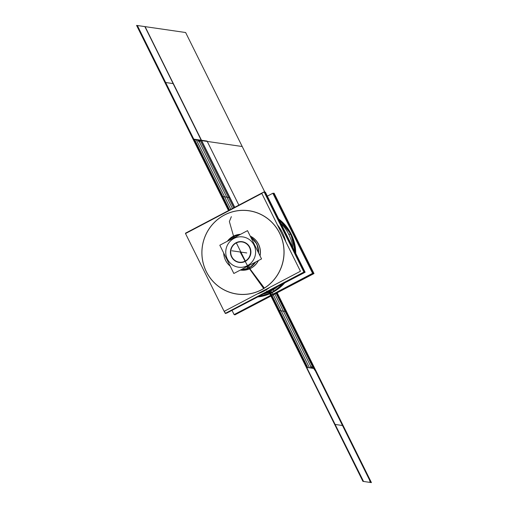 <?xml version="1.0" encoding="UTF-8"?>
<svg xmlns="http://www.w3.org/2000/svg" width="508" height="508" viewBox="0 0 508 508"><rect width="100%" height="100%" fill="white"/><g stroke="black" fill="none" stroke-linecap="round" stroke-linejoin="round"><path stroke-width="0.76" d="M235.134 314.738L313.995 273.571L274.117 193.231L273.793 193.402M234.544 314.357L234.817 314.903L313.563 273.507L273.679 193.167L272.98 193.535M267.348 196.139L272.84 193.256L312.585 273.329L234.099 314.592L232.131 310.623M271.837 292.316L272.58 292.418A43.332 42.278 -81.7 0 0 284.563 283.058A43.332 42.278 98.3 0 1 272.58 292.418A43.332 42.278 98.3 0 1 258.185 296.926A43.332 42.278 -81.7 0 0 272.58 292.418A43.332 42.278 -81.7 0 0 284.563 283.058A43.332 42.278 98.3 0 1 272.58 292.418L271.837 292.316L272.58 292.418A43.332 42.278 98.3 0 1 258.185 296.926A43.332 42.278 -81.7 0 0 272.58 292.418A43.332 42.278 -81.7 0 0 284.563 283.058M295.764 253.384A43.332 42.278 -81.7 0 0 278.682 218.973A43.332 42.278 98.3 0 1 295.764 253.384A43.332 42.278 -81.7 0 0 278.682 218.973A43.332 42.278 98.3 0 1 295.764 253.384A43.332 42.278 -81.7 0 0 278.682 218.973M270.192 293.592L269.437 293.484M279.133 219.875A43.332 42.278 98.3 0 1 294.862 251.562M282.651 284.061A43.332 42.278 98.3 0 1 269.31 293.465M258.407 296.812L272.263 292.373L283.87 283.42M295.44 252.724L290.887 234.042L278.841 219.291M268.529 292.449L269.367 293.516A43.377 42.323 -81.7 0 0 282.88 283.947M294.957 251.752A43.377 42.323 -81.7 0 0 279.057 219.723M277.203 286.925A42.107 41.078 98.3 0 1 270.739 291.141A42.107 41.078 -81.7 0 0 277.203 286.925A42.107 41.078 98.3 0 1 270.739 291.141L270.339 291.084L270.739 291.141A42.107 41.078 98.3 0 1 270.307 291.37A42.107 41.078 -81.7 0 0 270.739 291.141L271.729 292.291L270.739 291.141A42.107 41.078 98.3 0 1 270.307 291.37A42.107 41.078 98.3 0 0 270.739 291.141L271.729 292.291L270.739 291.141A42.107 41.078 -81.7 0 0 277.203 286.925A42.107 41.078 98.3 0 1 270.739 291.141L270.339 291.084M292.862 247.536A42.107 41.078 -81.7 0 0 280.899 223.437A42.107 41.078 98.3 0 1 292.862 247.536A42.107 41.078 -81.7 0 0 280.899 223.437A42.107 41.078 98.3 0 1 292.862 247.536A42.107 41.078 98.3 0 0 280.899 223.437M268.764 292.329L268.516 291.827L268.764 292.329L270.402 291.205L267.678 291.935L270.402 291.205L268.764 292.329M270.3 291.173L268.821 292.132C266.001 293.395 265.678 293.351 267.856 291.992L267.913 292.094C265.728 293.453 266.052 293.503 268.878 292.233C271.056 290.874 270.732 290.824 267.913 292.094L267.856 291.992C270.681 290.722 270.999 290.767 268.821 292.132L270.332 291.071M268.046 292.062L266.414 293.18L269.011 292.202L266.414 293.18L266.186 292.722L266.414 293.18L268.046 292.062M267.913 292.094L266.402 293.154L267.856 291.992M258.661 296.678A43.377 42.323 -81.7 0 0 274.11 291.021L273.006 289.858L271.926 289.7M266.382 293.116A42.107 41.078 98.3 0 1 263.627 294.069A42.107 41.078 -81.7 0 0 266.382 293.116A42.107 41.078 98.3 0 1 263.627 294.069A42.107 41.078 -81.7 0 0 266.382 293.116A42.107 41.078 98.3 0 1 263.627 294.069M264.935 192.405L265.379 192.17L305.13 272.25L226.505 313.226M225.685 313.366L304.546 272.199L264.668 191.859L264.344 192.024M224.257 311.296L225.361 313.531L304.114 272.136L264.23 191.795L185.484 233.191L185.63 233.483M185.738 233.426L264.141 191.992L303.892 272.066L225.4 313.328L224.365 311.239M262.852 291.008L263.881 291.16A43.332 42.278 -81.7 0 0 269.958 287.274A43.332 42.278 98.3 0 1 263.881 291.16A43.332 42.278 98.3 0 1 257.258 293.948A43.332 42.278 -81.7 0 0 263.881 291.16A43.332 42.278 -81.7 0 0 269.958 287.274A43.332 42.278 98.3 0 1 263.881 291.16L262.852 291.008L263.881 291.16A43.332 42.278 98.3 0 1 257.258 293.948A43.332 42.278 -81.7 0 0 263.881 291.16A43.332 42.278 -81.7 0 0 269.958 287.274M285.763 241.687A43.332 42.278 -81.7 0 0 277.438 224.911A43.332 42.278 98.3 0 1 285.763 241.687A43.332 42.278 -81.7 0 0 277.438 224.911A43.332 42.278 98.3 0 1 285.763 241.687A43.332 42.278 -81.7 0 0 277.438 224.911M261.506 292.329L260.585 292.195M258.07 293.522L263.569 291.109L268.688 287.934M285.121 240.398L277.914 225.869M259.163 290.881A42.037 41.015 -81.7 0 0 279.565 233.153A42.037 41.015 -81.7 0 0 222.155 216.332M261.544 289.808A42.107 41.078 -81.7 0 0 279.641 233.121A42.107 41.078 -81.7 0 0 224.403 214.992A42.107 41.078 -81.7 0 0 206.305 271.672A42.107 41.078 -81.7 0 0 261.544 289.808A42.107 41.078 -81.7 0 0 279.641 233.121A42.107 41.078 -81.7 0 0 224.403 214.992A42.107 41.078 -81.7 0 0 206.305 271.672A42.107 41.078 -81.7 0 0 261.544 289.808A42.107 41.078 -81.7 0 0 279.641 233.121A42.107 41.078 -81.7 0 0 224.403 214.992A42.107 41.078 -81.7 0 0 206.305 271.672A42.107 41.078 -81.7 0 0 261.544 289.808A42.107 41.078 -81.7 0 0 279.641 233.121A42.107 41.078 -81.7 0 0 224.403 214.992A42.107 41.078 -81.7 0 0 206.305 271.672A42.107 41.078 -81.7 0 0 261.544 289.808A42.107 41.078 -81.7 0 0 279.641 233.121A42.107 41.078 -81.7 0 0 224.403 214.992A42.107 41.078 -81.7 0 0 206.305 271.672A42.107 41.078 -81.7 0 0 261.544 289.808M185.509 233.547L261.81 193.44L300.438 271.247L224.136 311.36L185.509 233.547M240.405 270.078A17.869 17.431 -81.7 0 0 250.85 268.275A17.869 17.431 -81.7 0 0 258.432 260.553A17.869 17.431 98.3 0 1 250.85 268.275A17.869 17.431 98.3 0 1 240.328 270.072A17.869 17.431 -81.7 0 0 251.701 267.71M260.052 255.905A17.869 17.431 98.3 0 0 250.222 236.106A17.869 17.431 98.3 0 1 260.052 255.905A17.869 17.431 -81.7 0 0 250.222 236.106A17.869 17.431 98.3 0 1 260.052 255.905A17.869 17.431 -81.7 0 0 250.387 236.182M226.752 213.912A42.037 41.015 -81.7 0 0 206.35 271.64A42.037 41.015 -81.7 0 0 263.76 288.461M266.243 289.839L265.322 289.706M249.752 268.738A17.869 17.431 -81.7 0 0 258.267 260.636M259.969 255.74A17.869 17.431 -81.7 0 0 250.247 236.15M274.93 291.103L274.161 290.989M274.047 290.976A43.332 42.278 98.3 0 1 258.826 296.589M247.929 268.44A17.824 17.393 -81.7 0 0 255.359 262.172M258.445 252.666A17.824 17.393 -81.7 0 0 250.819 237.299M240.551 234.315A17.824 17.393 -81.7 0 0 232.232 236.823M258.604 252.99A17.824 17.393 -81.7 0 0 250.749 237.16A17.824 17.393 98.3 0 1 258.604 252.99A17.824 17.393 -81.7 0 0 250.749 237.16A17.824 17.393 98.3 0 1 258.604 252.99A17.824 17.393 -81.7 0 0 251.073 237.382M250.685 237.039L256.921 244.011L258.756 253.295M255.93 261.868L249.263 268.008L240.519 269.97M246.837 266.649A2.534 0.47 65.9 0 0 247.987 268.414M232.804 238.385A2.534 0.432 -121.4 0 1 232.34 236.861L240.487 234.347A17.824 17.393 -81.7 0 0 234.258 235.871A17.824 17.393 98.3 0 1 240.481 234.353A17.824 17.393 -81.7 0 0 234.258 235.871A17.824 17.393 98.3 0 1 240.481 234.353L233.305 236.315A2.534 0.451 62.3 0 0 233.674 237.928A2.534 0.451 -117.7 0 1 233.305 236.315A2.534 0.451 62.3 0 0 233.674 237.928A2.534 0.451 -117.7 0 1 233.305 236.315A2.534 0.451 -117.7 0 0 233.674 237.928M247.428 265.652A15.291 14.922 -81.7 0 0 254 245.066A15.291 14.922 -81.7 0 0 233.934 238.474A15.291 14.922 98.3 0 1 254 245.066A15.291 14.922 98.3 0 1 247.428 265.652A15.291 14.922 98.3 0 1 227.362 259.067A15.291 14.922 98.3 0 1 233.934 238.474A15.291 14.922 -81.7 0 0 227.362 259.067A15.291 14.922 -81.7 0 0 247.428 265.652A15.291 14.922 -81.7 0 0 254 245.066A15.291 14.922 -81.7 0 0 233.934 238.474A15.291 14.922 -81.7 0 0 227.362 259.067A15.291 14.922 -81.7 0 0 247.428 265.652A15.291 14.922 -81.7 0 0 254 245.066A15.291 14.922 -81.7 0 0 233.934 238.474A15.291 14.922 98.3 0 1 254 245.066A15.291 14.922 98.3 0 1 247.428 265.652A15.291 14.922 98.3 0 1 227.362 259.067A15.291 14.922 98.3 0 1 233.934 238.474A15.291 14.922 -81.7 0 0 227.362 259.067A15.291 14.922 -81.7 0 0 247.428 265.652M249.091 267.983A17.824 17.393 -81.7 0 0 255.645 262.02A17.824 17.393 98.3 0 1 249.091 267.983A17.824 17.393 -81.7 0 0 255.645 262.02A17.824 17.393 98.3 0 1 249.091 267.983A17.824 17.393 98.3 0 1 240.551 269.951M248.971 267.932A2.534 0.451 -117.7 0 1 247.707 266.192A2.534 0.451 62.3 0 0 248.971 267.932A2.534 0.451 -117.7 0 1 247.707 266.192A2.534 0.451 62.3 0 0 248.971 267.932A2.534 0.451 62.3 0 1 247.707 266.192M233.845 273.482L261.544 258.915L247.517 230.651L219.812 245.218L233.845 273.482M245.275 261.315A10.414 10.16 -81.7 0 0 249.746 247.301A10.414 10.16 -81.7 0 0 236.087 242.811A10.414 10.16 -81.7 0 0 231.61 256.832A10.414 10.16 -81.7 0 0 245.275 261.315A10.414 10.16 -81.7 0 0 249.746 247.301A10.414 10.16 -81.7 0 0 236.087 242.811A10.414 10.16 -81.7 0 0 231.61 256.832A10.414 10.16 -81.7 0 0 245.275 261.315A10.414 10.16 -81.7 0 0 249.746 247.301A10.414 10.16 -81.7 0 0 236.087 242.811A10.414 10.16 -81.7 0 0 231.61 256.832A10.414 10.16 -81.7 0 0 245.275 261.315A10.414 10.16 -81.7 0 0 249.746 247.301A10.414 10.16 -81.7 0 0 236.087 242.811A10.414 10.16 -81.7 0 0 231.61 256.832A10.414 10.16 -81.7 0 0 245.275 261.315A10.414 10.16 -81.7 0 0 249.746 247.301A10.414 10.16 -81.7 0 0 236.087 242.811A10.414 10.16 -81.7 0 0 231.61 256.832A10.414 10.16 -81.7 0 0 245.275 261.315M234.55 237.465A2.534 0.47 -114.1 0 1 234.296 235.833A2.534 0.47 -114.1 0 1 234.379 235.833M248.577 265.735A2.534 0.432 58.6 0 0 249.923 267.386M234.182 235.801A17.824 17.393 -81.7 0 0 227.336 241.262M223.672 252.984A17.824 17.393 -81.7 0 0 230.181 266.109M240.589 269.932A17.824 17.393 -81.7 0 0 249.879 267.418M235.477 243.072A10.484 10.23 98.3 0 1 249.796 247.263A10.484 10.23 98.3 0 1 244.704 261.658M245.853 261.055A10.484 10.23 98.3 0 1 231.534 256.864A10.484 10.23 98.3 0 1 236.62 242.468M235.541 243.294A10.211 9.963 98.3 0 1 250.476 250.666A10.211 9.963 98.3 0 1 244.526 261.398M245.643 260.814A10.211 9.963 98.3 0 1 230.708 253.435A10.211 9.963 98.3 0 1 236.652 242.703M279.121 219.85A43.332 42.278 98.3 0 1 294.888 251.606A43.332 42.278 -81.7 0 0 279.121 219.85A43.332 42.278 98.3 0 1 294.888 251.606M282.702 284.036A43.332 42.278 98.3 0 1 271.736 292.297A43.332 42.278 98.3 0 1 258.807 296.596A43.332 42.278 -81.7 0 0 271.736 292.297A43.332 42.278 -81.7 0 0 282.702 284.036A43.332 42.278 98.3 0 1 271.736 292.297A43.332 42.278 98.3 0 1 258.807 296.596M258.432 260.553A17.869 17.431 98.3 0 1 250.85 268.275A17.869 17.431 -81.7 0 0 258.432 260.553A17.869 17.431 98.3 0 1 250.85 268.275A17.869 17.431 98.3 0 1 240.328 270.072A17.869 17.431 -81.7 0 0 250.85 268.275A17.869 17.431 98.3 0 1 240.328 270.072M264.103 288.252L249.161 267.995L264.103 288.252M245.307 261.303L240.443 252.031L245.307 261.303M173.101 83.591L229.686 197.58L221.729 196.425L165.144 82.436L173.101 83.591L234.556 207.397L229.686 197.58L221.729 196.425L229.686 197.58L221.729 196.425L165.144 82.436L173.101 83.591M233.699 207.848L200.222 140.418L201.67 140.627L193.154 139.389L228.498 210.579L193.154 139.389L228.498 210.579L193.154 139.389L228.498 210.579L193.154 139.389L201.67 140.627L234.76 207.289L201.67 140.627L234.76 207.289L201.67 140.627L234.76 207.289L201.67 140.627L193.154 139.389L228.632 210.509L193.148 139.052L207.061 141.072L238.862 205.13L207.061 141.072L193.148 139.052L228.625 210.515M269.145 292.125L363.557 481.457L362.915 481.362L306.33 367.373L313.715 368.446C315.525 371.418 315.887 371.469 314.801 368.605L306.368 367.379L269.043 292.183L306.368 367.379L314.846 368.611L306.33 367.373L269.011 292.195L306.33 367.373L269.011 292.195L306.33 367.373L314.846 368.611L313.392 368.402L276.187 293.446M277.254 292.887L314.846 368.611L277.254 292.887L314.846 368.611L277.254 292.887L314.846 368.611L277.254 292.887L314.846 368.611L277.254 292.887L314.846 368.611L277.254 292.887L314.846 368.611L277.254 292.887L314.846 368.611L312.566 368.281C310.775 365.722 310.21 365.639 310.871 368.033L306.33 367.373L269.011 292.195L306.33 367.373L269.011 292.195L306.33 367.373L314.846 368.611L371.431 482.6L370.783 482.505L314.198 368.516L314.846 368.611L371.386 482.594C369.576 479.622 369.214 479.571 370.3 482.435L362.915 481.362L269.011 292.195M277.05 292.995L286.271 311.575L278.314 310.42L269.215 292.087L278.314 310.42L286.271 311.575L277.05 292.995M228.702 210.471L221.729 196.425L228.702 210.471M269.342 291.846L268.465 291.814L269.342 291.846M268.294 291.77L266.77 291.04L268.294 291.77M263.716 288.487L248.723 267.703L263.716 288.487M247.498 265.614L240.176 251.993L247.498 265.614M249.326 267.976L264.376 288.08L249.326 267.976M271.977 292.24L309.499 367.836L311.683 368.148L274.923 294.107L311.671 368.148L309.493 367.83L271.971 292.246M270.491 291.109L269.329 291.986L270.491 291.109M269.056 292.005L268.319 291.884L269.056 292.005M268.161 291.833L266.7 291.078L268.161 291.833M263.671 288.512L248.622 267.589L263.671 288.512M247.472 265.627L240.144 251.987L247.472 265.627M231.35 216.656L229.375 221.564L233.566 236.182L229.375 221.564L231.35 216.656L229.375 221.564L233.566 236.182L229.375 221.564L231.35 216.656M236.258 242.722L245.428 261.233L236.258 242.722M193.383 139.421L201.447 140.595L234.594 207.372L201.447 140.595L193.383 139.421L136.798 25.432L144.863 26.607L201.447 140.595L193.383 139.421L201.447 140.595L144.863 26.607L136.798 25.432L193.383 139.421M230.822 209.359L196.317 139.852L198.501 140.164L232.429 208.515L198.507 140.17L196.329 139.852L230.829 209.353M137.363 25.514L185.63 32.525L242.214 146.514L193.954 139.503L137.363 25.514L185.63 32.525L264.979 192.38L242.214 146.514L193.954 139.503L242.214 146.514L193.954 139.503L137.363 25.514M229.083 210.274L193.954 139.503L229.083 210.274M276.777 293.135L314.198 368.516L314.846 368.611L277.222 292.9L314.801 368.605C312.991 365.633 312.63 365.582 313.715 368.446L306.33 367.373L306.972 367.468L269.481 291.935M236.353 251.435L245.205 252.724L236.353 251.435M288.836 234.461L290.424 233.947L288.836 234.461M278.194 310.401L269.126 292.138L278.194 310.401L286.391 311.588L278.194 310.401L286.391 311.588L342.976 425.583L334.778 424.39L278.194 310.401L286.391 311.588L342.976 425.583L334.778 424.39L278.194 310.401M234.645 207.347L229.806 197.599L221.609 196.412L228.613 210.522L221.609 196.412L229.806 197.599L234.645 207.347L201.492 140.602L234.76 207.289M277.139 292.945L314.7 368.586L306.476 367.392L269.119 292.138M268.891 292.265L268.643 291.763L268.891 292.265M197.701 140.049C199.498 142.608 200.057 142.691 199.396 140.297L197.701 140.049M228.524 210.566L193.199 139.395L201.632 140.621L234.734 207.302L201.632 140.621L193.199 139.395L228.524 210.566M270.046 291.573L307.778 367.582L306.33 367.373L314.846 368.611L277.12 292.957M228.498 210.579L193.154 139.389L228.498 210.579L193.154 139.389L228.498 210.579L193.154 139.389L194.608 139.598L229.559 210.02M233.839 251.073L242.697 252.362L233.839 251.073M263.881 291.16A43.332 42.278 98.3 0 1 257.258 293.948M314.846 368.611L306.33 367.373L362.915 481.362L306.33 367.373L314.846 368.611L371.431 482.6L362.915 481.362L371.431 482.6L314.846 368.611L306.33 367.373L314.846 368.611M270.739 291.141L271.729 292.291M272.58 292.418A43.332 42.278 98.3 0 1 258.185 296.926M193.154 139.389L136.569 25.4L145.085 26.638L201.67 140.627L193.154 139.389L136.569 25.4L145.085 26.638L201.67 140.627L193.154 139.389M247.567 266.262A2.534 0.457 62.8 0 0 248.818 268.014M233.813 237.852A2.534 0.457 -117.2 0 1 233.464 236.233M242.938 252.393L234.08 251.104L242.938 252.393M228.606 210.522L193.3 139.414L201.524 140.608L234.652 207.347M246.761 252.946L237.903 251.663L246.761 252.946M245.18 261.137A10.211 9.963 -81.7 0 0 249.568 247.39A10.211 9.963 -81.7 0 0 236.176 242.995A10.211 9.963 -81.7 0 0 231.788 256.737A10.211 9.963 -81.7 0 0 245.18 261.137A10.211 9.963 -81.7 0 0 249.568 247.39A10.211 9.963 -81.7 0 0 236.176 242.995A10.211 9.963 -81.7 0 0 231.788 256.737A10.211 9.963 -81.7 0 0 245.18 261.137M240.678 252.063L231.819 250.781L240.678 252.063M234.296 235.833L227.559 241.141L233.305 236.315M223.793 253.238L230.105 265.944L223.793 253.238"/></g></svg>
